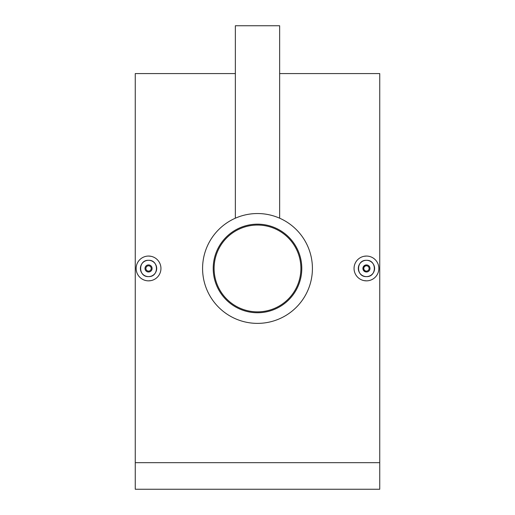 <?xml version="1.0" encoding="UTF-8"?>
<svg xmlns="http://www.w3.org/2000/svg" width="515" height="515" viewBox="0 0 515 515"><rect width="100%" height="100%" fill="white"/><g stroke="black" fill="none" stroke-linecap="round" stroke-linejoin="round"><path stroke-width="0.77" d="M257.5 225.055A43.402 43.402 0 0 1 300.902 268.457A43.402 43.402 0 0 1 257.5 311.858A43.402 43.402 0 0 1 214.098 268.457A43.402 43.402 0 0 1 257.5 225.055M368.952 265.946L369.725 267.098M366.455 264.916A3.541 3.541 0 0 1 369.995 268.457A3.541 3.541 0 0 1 366.455 271.997A3.541 3.541 0 0 1 362.908 268.457A3.541 3.541 0 0 1 366.455 264.916C361.884 267.279 361.884 269.635 366.455 271.997M366.455 265.798A2.659 2.659 0 0 1 369.107 268.457A2.659 2.659 0 0 1 366.455 271.115A2.659 2.659 0 0 1 363.796 268.457A2.659 2.659 0 0 1 366.455 265.798M366.455 276.607A8.15 8.15 0 0 1 358.305 268.457A8.15 8.15 0 0 1 366.455 260.307C355.955 259.798 355.917 277.096 366.455 276.607C376.961 277.109 376.967 259.805 366.455 260.307A8.15 8.15 0 0 1 374.598 268.457A8.15 8.15 0 0 1 366.455 276.607M364.028 256.296L366.455 256.058A12.399 12.399 0 0 1 378.853 268.457A12.399 12.399 0 0 1 366.455 280.855L364.034 280.617M148.545 271.997A3.541 3.541 0 0 0 152.092 268.457A3.541 3.541 0 0 0 148.545 264.916A3.541 3.541 0 0 0 145.005 268.457A3.541 3.541 0 0 0 148.545 271.997M148.545 271.115A2.659 2.659 0 0 0 151.204 268.457A2.659 2.659 0 0 0 148.545 265.798A2.659 2.659 0 0 0 145.893 268.457A2.659 2.659 0 0 0 148.545 271.115M148.545 260.307A8.15 8.15 0 0 0 140.402 268.457A8.15 8.15 0 0 0 148.545 276.607A8.15 8.15 0 0 0 156.695 268.457A8.15 8.15 0 0 0 148.545 260.307C138.052 259.798 138.014 277.096 148.545 276.607C159.058 277.109 159.064 259.805 148.545 260.307M150.979 280.617L148.545 280.855A12.399 12.399 0 0 0 160.95 268.457A12.399 12.399 0 0 0 148.545 256.058L150.959 256.29M235.786 218.012L235.355 218.199L235.355 25.75L279.645 25.75L279.645 218.199M257.5 213.538A54.918 54.918 0 0 1 312.418 268.457A54.918 54.918 0 0 1 257.5 323.375A54.918 54.918 0 0 1 202.582 268.457A54.918 54.918 0 0 1 257.5 213.538M257.5 224.167A44.29 44.29 0 0 1 301.79 268.457A44.29 44.29 0 0 1 257.5 312.747A44.29 44.29 0 0 1 213.21 268.457A44.29 44.29 0 0 1 257.5 224.167M235.355 73.581L135.258 73.581L135.258 489.25L379.742 489.25L379.742 462.676L135.258 462.676M279.645 73.581L379.742 73.581L379.742 462.676M237.074 217.478L239.127 216.699M148.545 256.058A12.399 12.399 0 0 0 136.147 268.457A12.399 12.399 0 0 0 148.545 280.855M366.455 280.855A12.399 12.399 0 0 1 354.05 268.457A12.399 12.399 0 0 1 366.455 256.058"/></g></svg>
